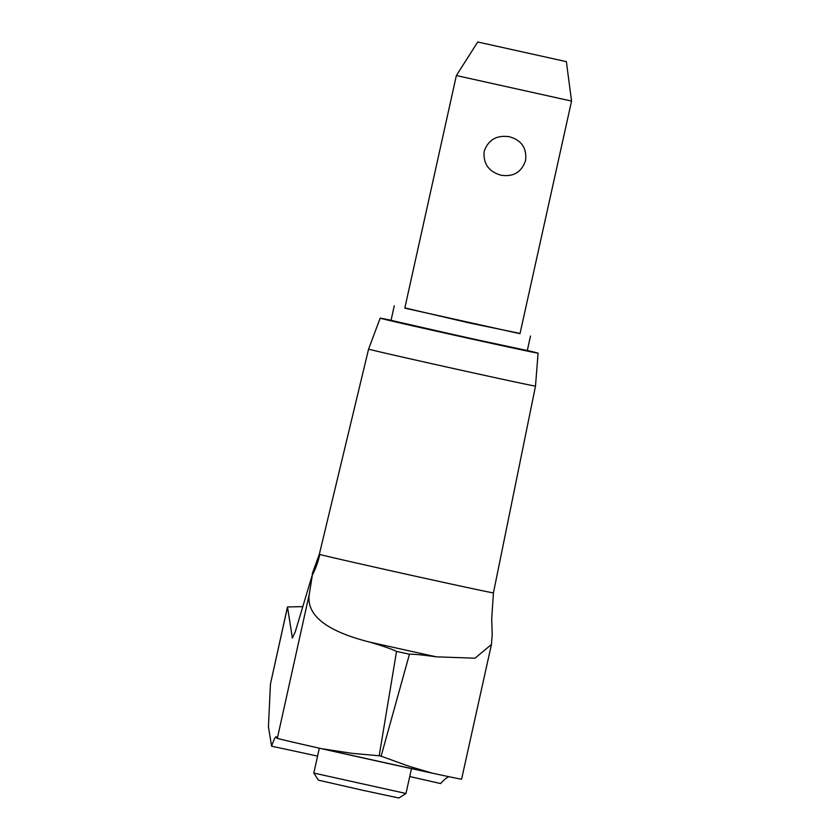 <?xml version="1.0" encoding="UTF-8"?>
<svg xmlns="http://www.w3.org/2000/svg" width="840" height="840" viewBox="0 0 840 840"><rect width="100%" height="100%" fill="white"/><g stroke="black" fill="none" stroke-linecap="round" stroke-linejoin="round"><path stroke-width="1.26" d="M287.48 606.942L270.438 684.044L268.443 726.821L271.593 746.214A217.403 8.033 102.5 0 1 276.045 736.764A217.403 8.033 102.5 0 1 276.738 738.087L277.326 738.339L309.288 594.206L312.48 574.319L295.25 631.869L292.362 637.917L287.48 606.942L302.589 606.648M302.211 606.564A508.798 3.528 -167.5 0 1 302.831 606.7M527.31 350.49A80.882 0.557 -167.5 0 1 538.083 353.168L535.5 386.096L493.427 592.872A89.156 0.619 -167.5 0 1 415.349 576.198A89.156 0.619 -167.5 0 1 319.798 554.442A89.156 0.619 -167.5 0 1 319.337 554.274L312.27 573.625M493.427 592.872L491.705 619.091L492.198 634.61L491.431 644.522L474.999 658.192L436.443 656.849C422.961 654.948 413.963 654.077 409.447 654.234L381.108 756.189L409.091 766.311L432.432 773.199M277.326 738.339A94.395 0.651 12.5 0 0 321.542 748.692L351.887 753.312L379.187 755.769L396.543 651.378C391.209 648.889 382.253 645.792 369.673 642.096C326.193 631.102 306.065 615.122 309.288 594.153M271.593 746.214A113.82 0.788 -167.5 0 1 317.572 756.126M535.5 386.096A85.481 0.598 -167.5 0 1 460.645 370.104A85.481 0.598 -167.5 0 1 368.592 349.094L319.337 554.274M538.083 353.168A80.882 0.557 -167.5 0 1 467.261 338.037A80.882 0.557 -167.5 0 1 380.163 318.161A80.882 0.557 -167.5 0 1 391.062 320.281M405.972 793.485L398.885 798L362.754 790.283L318.339 780.139L313.814 773.052L405.972 793.485L411.485 768.631M500.147 344.915L418.036 326.707M404.849 307.902L469.413 322.969L520.044 333.438M530.513 336.021L527.299 350.532L466.19 337.481L391.052 320.334L394.275 305.812M571.557 101.084L456.362 75.547L404.796 308.154L519.992 333.69L571.557 101.084L566.37 61.646L477.74 42L566.37 61.646M509.534 136.794C521.587 140.28 526.942 148.166 525.577 160.461C521.619 172.19 513.429 177.103 501.018 175.203C488.702 171.644 483.084 163.674 484.166 151.305C488.407 139.66 496.87 134.82 509.534 136.794M312.48 574.319A90.121 89.628 106.3 0 0 319.798 554.442A86.541 86.058 106.3 0 1 312.249 575.348M432.432 773.189A94.395 0.651 12.5 0 0 461.591 779.163L491.431 644.522M448.917 776.696A217.403 37.317 -77.6 0 0 440.632 783.562A113.82 0.788 -167.5 0 0 409.721 776.549M436.443 656.849A130.767 0.903 -167.5 0 1 403.526 649.614A130.767 0.903 -167.5 0 1 369.673 642.096M381.108 756.189A132.647 0.924 -167.5 0 1 380.142 755.979A132.647 0.924 -167.5 0 1 379.187 755.759M431.666 773.031A126.987 0.882 -167.5 0 1 378.357 761.345A126.987 0.882 -167.5 0 1 322.024 748.808M409.447 654.234A132.584 0.924 -167.5 0 1 403.011 652.817A132.584 0.924 -167.5 0 1 396.543 651.378M292.079 637.381A187.698 1.302 -167.5 0 1 292.845 637.55M287.48 607.163L270.438 684.044M321.741 748.734L432.243 773.147M477.74 42L456.362 75.547M319.326 748.188L313.814 773.052M380.163 318.161L368.592 349.094"/></g></svg>
